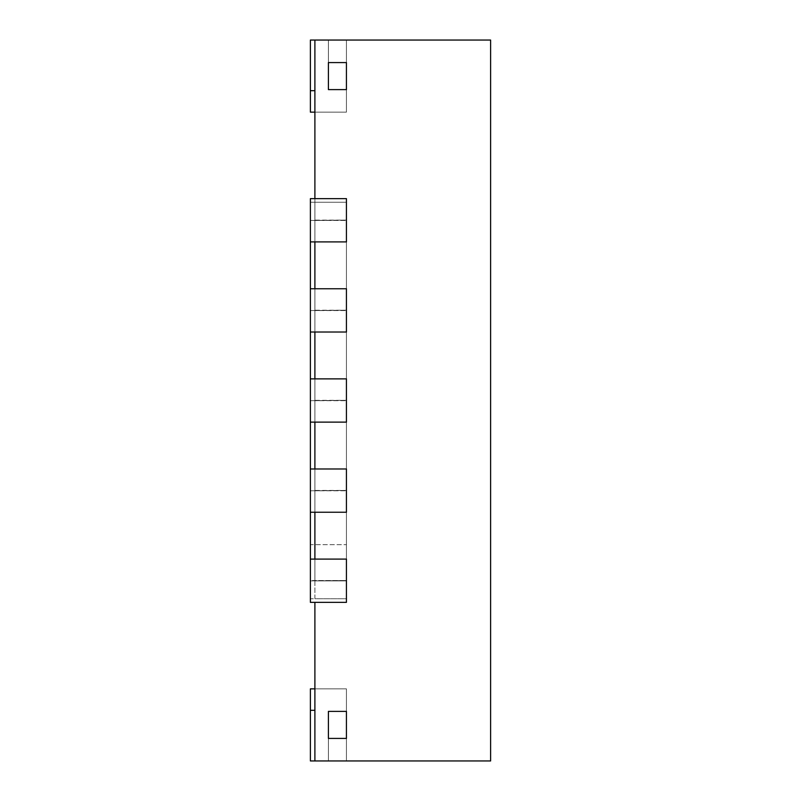 <?xml version="1.0" encoding="UTF-8"?>
<svg xmlns="http://www.w3.org/2000/svg" width="801" height="801" viewBox="0 0 801 801"><rect width="100%" height="100%" fill="white"/><g stroke="black" fill="none" stroke-linecap="round" stroke-linejoin="round"><path stroke-width="0.6" stroke-dasharray="4 3" d="M314.893 760.95L346.433 760.95L314.893 760.95L346.433 760.95L314.893 760.95L346.433 760.95L314.893 760.95L346.433 760.95L314.893 760.95L346.433 760.95L314.893 760.95L314.893 710.307L314.893 760.95L314.893 710.307L314.893 760.95L314.893 710.307L314.893 760.95L314.893 710.307L314.893 760.95L314.893 710.307L314.893 760.95L490.613 760.95L490.613 40.05L314.893 40.05L314.893 112.14L314.893 40.05L314.893 112.14L314.893 40.05L314.893 112.14L314.893 40.05L314.893 112.14L314.893 40.05L314.893 112.14L314.893 40.05L346.433 40.05L346.433 112.14L310.387 112.14L346.433 112.14L346.433 40.05L346.433 89.612L346.433 62.578L346.433 89.612L328.41 89.612L346.433 89.612L346.433 40.05L328.41 40.05L346.433 40.05L346.433 62.578L328.41 62.578L346.433 62.578L328.41 62.578L346.433 62.578L346.433 40.05L328.41 40.05L328.41 89.612L328.41 40.05L328.41 89.612L328.41 40.05L328.41 62.578L328.41 40.05L346.433 40.05L346.433 90.693L346.433 40.05L310.387 40.05L346.433 40.05L310.387 40.05L310.387 112.14L346.433 112.14L346.433 40.05L310.387 40.05L346.433 40.05L346.433 112.14L346.433 40.05L310.387 40.05L346.433 40.05L346.433 90.693L346.433 40.05L310.387 40.05L310.387 112.14L310.387 40.05L310.387 112.14L310.387 40.05L310.387 112.14L310.387 40.05L310.387 112.14L310.387 40.05L346.433 40.05L314.893 40.05L314.893 559.098L346.433 559.098L310.387 559.098L346.433 559.098L310.387 559.098L310.387 602.352L346.433 602.352L346.433 559.098L346.433 602.352L310.387 602.352L346.433 602.352L346.433 580.905L346.433 602.352L314.893 602.352L346.433 602.352L346.433 559.098L346.433 602.352L314.893 602.352L314.893 760.95L346.433 760.95L346.433 688.86L346.433 760.95L346.433 688.86L346.433 760.95L346.433 688.86L346.433 760.95L346.433 688.86L346.433 760.95L346.433 688.86L346.433 760.95L346.433 688.86L346.433 760.95L346.433 688.86L346.433 760.95L346.433 688.86L346.433 760.95L346.433 688.86L346.433 760.95L346.433 711.388L346.433 760.95L310.387 760.95L310.387 688.86L310.387 760.95L346.433 760.95L310.387 760.95L310.387 688.86L346.433 688.86L310.387 688.86L310.387 760.95L346.433 760.95L310.387 760.95L310.387 688.86L346.433 688.86L310.387 688.86L310.387 760.95L346.433 760.95L310.387 760.95L310.387 688.86L346.433 688.86L310.387 688.86L310.387 760.95L346.433 760.95L328.41 760.95L328.41 738.422L346.433 738.422L328.41 738.422L328.41 760.95L346.433 760.95L328.41 760.95L328.41 711.388L328.41 738.422L346.433 738.422L328.41 738.422L328.41 711.388L328.41 760.95L346.433 760.95L310.387 760.95L310.387 688.86L346.433 688.86L310.387 688.86L346.433 688.86L314.893 688.86L314.893 710.307L314.893 688.86L314.893 710.307L314.893 688.86L314.893 710.307L314.893 688.86L314.893 710.307L314.893 688.86L314.893 710.307L314.893 688.86L346.433 688.86L314.893 688.86M310.387 580.545L310.387 602.352L310.387 580.905L346.433 580.905L310.387 580.905L346.433 580.545L346.433 559.098L346.433 580.545L310.387 580.545M310.387 468.985L310.387 512.24L346.433 512.24L346.433 468.985L346.433 512.24L310.387 512.24L346.433 512.24L346.433 468.985L346.433 512.24L314.893 512.24L346.433 512.24L314.893 512.24L314.893 490.793L346.433 490.432L310.387 490.793L310.387 512.24L310.387 490.793L346.433 490.793L314.893 490.793L346.433 490.432L346.433 468.985L346.433 490.432L310.387 490.793L346.433 490.432L314.893 490.432L314.893 468.985L346.433 468.985L310.387 468.985L310.387 490.432L310.387 468.985L346.433 468.985L310.387 468.985L310.387 512.24M310.387 378.873L310.387 422.127L346.433 422.127L346.433 378.873L346.433 422.127L310.387 422.127L346.433 422.127L346.433 378.873L346.433 422.127L314.893 422.127L346.433 422.127L314.893 422.127L314.893 400.68L346.433 400.32L310.387 400.68L310.387 422.127L310.387 400.68L346.433 400.68L314.893 400.68L346.433 400.32L346.433 378.873L346.433 400.32L310.387 400.68L346.433 400.32L314.893 400.32L314.893 378.873L346.433 378.873L310.387 378.873L310.387 400.32L310.387 378.873L346.433 378.873L310.387 378.873L310.387 422.127M310.387 288.76L310.387 332.014L346.433 332.014L346.433 288.76L346.433 332.014L310.387 332.014L346.433 332.014L346.433 288.76L346.433 332.014L314.893 332.014L346.433 332.014L314.893 332.014L314.893 310.568L346.433 310.207L310.387 310.568L310.387 332.014L310.387 310.568L346.433 310.568L314.893 310.568L346.433 310.207L346.433 288.76L346.433 310.207L310.387 310.568L346.433 310.207L314.893 310.207L314.893 288.76L346.433 288.76L310.387 288.76L310.387 310.207L310.387 288.76L346.433 288.76L310.387 288.76L310.387 332.014M310.387 198.648L310.387 241.902L346.433 241.902L346.433 198.648L346.433 241.902L310.387 241.902L346.433 241.902L346.433 198.648L346.433 241.902L314.893 241.902L346.433 241.902L314.893 241.902L314.893 220.455L346.433 220.095L310.387 220.455L310.387 241.902L310.387 220.455L346.433 220.455L314.893 220.455L346.433 220.095L346.433 198.648L346.433 220.095L310.387 220.455L346.433 220.095L314.893 220.095L314.893 198.648L346.433 198.648L310.387 198.648L310.387 220.095L310.387 198.648L346.433 198.648L310.387 198.648M310.387 112.14L346.433 112.14L346.433 40.05L346.433 112.14L346.433 40.05L346.433 112.14L346.433 40.05L346.433 112.14L346.433 40.05L346.433 112.14L310.387 112.14M310.387 544.68L310.387 202.252L346.433 202.252L346.433 598.747L346.433 544.68L310.387 544.68L310.387 598.747L346.433 598.747L310.387 598.747L310.387 559.098M314.893 544.68L314.893 202.252L346.433 202.252L346.433 544.68L314.893 544.68L314.893 598.747L346.433 598.747L346.433 202.252L310.387 202.252L310.387 241.902M314.893 40.05L346.433 40.05L314.893 40.05L346.433 40.05L314.893 40.05L346.433 40.05L314.893 40.05L346.433 40.05L314.893 40.05L346.433 40.05L346.433 89.612L328.41 89.612L346.433 89.612L346.433 40.05L346.433 112.14L314.893 112.14M328.41 711.388L346.433 711.388L328.41 711.388L346.433 711.388L328.41 711.388L328.41 760.95L346.433 760.95L328.41 760.95L346.433 760.95L328.41 760.95L328.41 711.388L346.433 711.388L328.41 711.388M314.893 559.098L314.893 580.905L346.433 580.905L314.893 580.905L346.433 580.545L314.893 580.545L314.893 559.098L346.433 559.098L314.893 559.098M314.893 202.252L314.893 598.747L346.433 598.747L346.433 202.252L314.893 202.252M314.893 468.985L346.433 468.985L314.893 468.985M314.893 378.873L346.433 378.873L314.893 378.873M314.893 288.76L346.433 288.76L314.893 288.76M314.893 198.648L346.433 198.648L314.893 198.648M328.41 40.05L346.433 40.05L346.433 62.578L346.433 40.05L328.41 40.05M328.41 738.422L346.433 738.422L328.41 738.422M328.41 62.578L346.433 62.578L328.41 62.578M328.41 89.612L346.433 89.612L328.41 89.612M310.387 710.307L314.893 710.307M310.387 90.693L314.893 90.693"/><path stroke-width="1.2" d="M310.387 559.098L310.387 602.352L346.433 602.352L346.433 559.098L346.433 602.352L314.893 602.352L314.893 760.95L490.613 760.95L490.613 40.05L314.893 40.05L314.893 198.648L346.433 198.648L346.433 241.902L310.387 241.902L310.387 332.014L346.433 332.014L346.433 288.76L346.433 332.014L314.893 332.014L314.893 378.873L346.433 378.873L346.433 422.127L310.387 422.127L310.387 512.24L346.433 512.24L346.433 468.985L346.433 512.24L314.893 512.24L314.893 559.098L346.433 559.098L310.387 559.098L310.387 512.24M310.387 468.985L346.433 468.985L314.893 468.985L314.893 422.127L346.433 422.127L346.433 378.873L310.387 378.873L310.387 422.127M310.387 288.76L346.433 288.76L314.893 288.76L314.893 241.902L346.433 241.902L346.433 198.648L310.387 198.648L310.387 241.902M310.387 332.014L310.387 378.873M328.41 89.612L328.41 62.578L346.433 62.578L346.433 89.612L346.433 62.578L328.41 62.578L328.41 89.612L346.433 89.612L328.41 89.612M328.41 738.422L328.41 711.388L346.433 711.388L346.433 738.422L346.433 711.388L328.41 711.388L328.41 738.422L346.433 738.422L328.41 738.422M314.893 688.86L310.387 688.86L310.387 760.95L314.893 760.95M314.893 112.14L310.387 112.14L310.387 40.05L314.893 40.05M310.387 710.307L314.893 710.307M310.387 90.693L314.893 90.693"/></g></svg>
